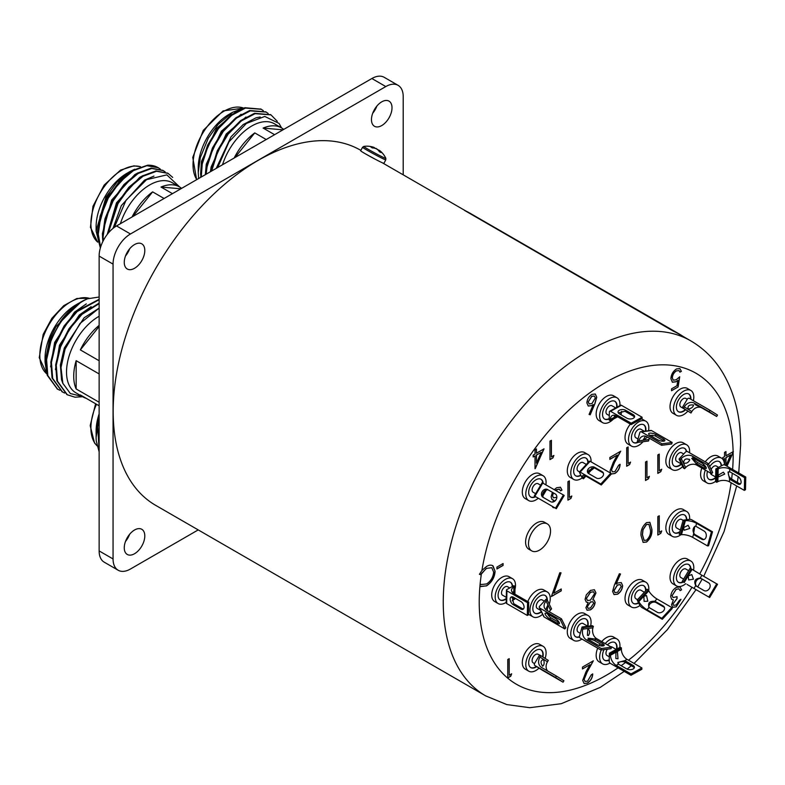 <?xml version="1.0" encoding="UTF-8"?>
<svg xmlns="http://www.w3.org/2000/svg" width="785" height="785" viewBox="0 0 785 785"><rect width="100%" height="100%" fill="white"/><g stroke="black" fill="none" stroke-linecap="round" stroke-linejoin="round"><path stroke-width="1.18" d="M118.162 570.234L104.238 562.188A24.62 14.218 -60 0 1 99.136 550.923L113.06 558.959A24.62 14.218 120 0 0 118.162 570.234A24.62 14.218 120 0 0 130.467 569.007L198.212 529.904M403.205 174.829L403.205 96.614A24.62 14.218 120 0 0 398.113 85.349A24.62 14.218 120 0 0 385.798 86.566L130.467 233.979A24.62 14.218 120 0 0 113.06 264.133L99.136 256.087L99.136 550.923M99.136 256.087A24.62 14.218 -60 0 1 116.543 225.933L130.467 233.979M385.798 86.566L371.874 78.52L116.543 225.933M371.874 78.52A24.62 14.218 -60 0 1 384.179 77.303L398.113 85.349M125.502 541.424A14.523 8.39 120 0 0 129.633 534.281M125.502 255.979A14.523 8.39 120 0 0 129.633 248.825M372.708 113.256A14.523 8.39 120 0 0 376.839 106.103M381.736 101.844A14.523 8.39 120 0 0 372.247 114.639A14.523 8.39 120 0 0 374.474 126.277A14.523 8.39 120 0 0 381.736 125.561A14.523 8.39 120 0 0 391.224 112.765A14.523 8.39 120 0 0 388.997 101.118A14.523 8.39 120 0 0 381.736 101.844M134.529 244.567A14.523 8.39 120 0 0 125.041 257.362A14.523 8.39 120 0 0 127.268 269A14.523 8.39 120 0 0 134.529 268.284A14.523 8.39 120 0 0 144.018 255.488A14.523 8.39 120 0 0 141.791 243.841A14.523 8.39 120 0 0 134.529 244.567M134.529 530.012A14.523 8.39 120 0 0 125.041 542.818A14.523 8.39 120 0 0 127.268 554.455A14.523 8.39 120 0 0 134.529 553.739A14.523 8.39 120 0 0 144.018 540.934A14.523 8.39 120 0 0 141.791 529.296A14.523 8.39 120 0 0 134.529 530.012M113.06 264.133L113.06 558.959M158.197 167.696A51.29 29.614 120 0 0 158.03 167.597A51.29 29.614 120 0 0 147.59 165.223L132.724 170.335L119.143 181.708L107.682 197.751L100.117 216.052L97.664 233.851L100.411 247.785M179.755 187.065L166.842 174.878L146.55 179.667L126.042 200.234L114.325 227.385M167.735 173.21L155.97 170.914L142.389 175.918L128.819 187.291L117.348 203.335L107.516 234.067M162.897 170.414L151.132 168.127L137.552 173.122L123.981 184.504L112.51 200.548L104.954 218.848L102.492 236.638L102.845 241.544M133.303 169.982L129.996 171.787L106.809 197.251L97.556 230.77L97.654 232.959M138.14 172.779L134.834 174.574L111.647 200.047L102.393 233.557L102.492 235.745M142.978 175.575L139.671 177.371L116.484 202.834L107.231 234.43M153.978 176.085L144.509 180.157L121.312 205.631L112.991 228.406M100.343 248.031L96.113 230.996L106.014 197.064L117.093 181.963L129.917 171.572L134.677 169.217M160.385 169.177L158.364 167.794L146.903 165.684L133.322 170.679L119.742 182.061L108.281 198.105L100.725 216.405L98.262 234.195L100.608 247.138M165.223 171.964L163.201 170.581L151.74 168.471L138.16 173.475L124.579 184.848L113.118 200.891L105.563 219.192L103.1 236.992L103.306 240.622M172.72 177.42L168.039 173.377L156.568 171.267L142.998 176.262L129.417 187.644L117.956 203.688L108.232 233.165M127.219 252.319L127.219 253.633M126.13 254.458A45.304 26.15 120 0 0 126.297 254.978M132.037 216.994A45.304 26.15 120 0 1 152.633 191.874L132.783 216.562M152.633 191.874L164.094 198.487M180.844 188.812L161.004 187.036L172.455 193.65M181.6 188.38A45.304 26.15 120 0 0 179.471 186.889A45.304 26.15 120 0 0 161.004 187.036M120.39 223.715A45.304 26.15 -60 0 1 149.621 184.985A45.304 26.15 -60 0 1 172.268 182.738L179.471 186.889M96.113 230.996L96.113 226.728A43.656 25.208 -60 0 1 126.993 173.259L129.917 171.572M212.519 166.695L211.813 170.934M281.54 127.896L279.077 123.422L264.78 116.445L246.372 123.441L229.014 141.8L217.7 167.539M270.668 114.708L254.517 113.305L240.691 120.566L227.601 133.735L217.259 150.818L210.929 171.444M265.83 111.912L249.679 110.518L235.863 117.779L222.763 130.938L212.421 148.031L206.465 166.469L205.493 174.584M260.993 109.125L244.841 107.722L231.025 114.983L217.926 128.151L207.593 145.235L201.627 163.682L200.675 177.361M236.265 111.47L216.513 128.436L201.441 161.435L200.587 174.398M241.103 114.257L221.35 131.232L206.278 164.222L205.327 174.682M245.94 117.053L226.188 134.019L211.116 167.019L210.429 171.729M260.237 116.985L255.949 117.838L243.154 124.589L231.025 136.816L216.228 168.382M198.644 178.538L198.252 172.612L200.303 157.618L208.31 138.15L218.083 124.452L232.556 112.304L243.556 108.124M263.318 110.675L261.297 109.292L245.45 108.075L231.624 115.336L218.534 128.495L208.192 145.588L202.236 164.026L201.245 177.037M268.156 113.462L266.135 112.088L250.287 110.862L236.462 118.123L223.362 131.291L213.029 148.375L207.073 166.822L206.131 174.211M277.301 121.312L270.972 114.875L255.115 113.658L241.299 120.919L228.2 134.078L217.867 151.171L211.656 171.022M234.165 158.03A45.304 26.15 120 0 1 254.762 132.9L234.921 157.599M254.762 132.9L266.223 139.524M282.983 129.849L263.132 128.073L274.593 134.686M283.728 129.417A45.304 26.15 120 0 0 281.599 127.926A45.304 26.15 120 0 0 263.132 128.073M222.518 164.752A45.304 26.15 -60 0 1 274.407 123.775L281.599 127.926M198.252 172.317L198.252 167.764A43.656 25.208 -60 0 1 229.122 114.296L232.281 112.471M99.136 418.758A51.29 29.614 120 0 0 96.113 437.225A51.29 29.614 120 0 0 96.27 440.944L99.136 451.836M99.136 417.924L96.113 437.294M96.143 435.498L99.136 416.384M99.136 419.661L97.683 425.862L99.136 450.806M96.113 434.203L96.113 430.994A43.656 25.208 -60 0 1 99.136 413.881M99.136 297.015L87.478 298.81A51.29 29.614 120 0 0 81.316 301.754L60.406 321.497L50.24 341.024L46.001 359.295L47.228 375.24L57.325 388.997M62.996 383.737L61.544 379.803L60.376 364.996L64.301 348.03L84.123 317.778L99.136 308.142L80.001 323.498L65.086 349.099L61.004 367.547L62.839 383.306L70.356 393.53L82.297 396.503M99.136 303.128L81.336 314.029L68.943 328.758L59.915 346.607L55.666 364.878L56.893 380.823L66.99 394.59M99.136 299.291L76.498 311.233L64.105 325.971L55.078 343.81L50.829 362.091L52.065 378.036L62.162 391.793M46.845 373.788L45.049 362.022L49.583 339.591L55.892 326.727L79.462 302.843M55.892 326.727L49.789 339.65L45.785 364.054M86.311 303.903L74.457 312.195L54.626 342.446L50.613 366.85M91.148 306.7L79.295 314.991L59.464 345.233L55.45 369.637M87.478 298.81C71.582 306.081 59.375 320.27 50.848 341.367L46.6 359.648L47.826 375.593L57.619 389.183L59.817 390.263M99.136 299.713L77.107 311.586L64.713 326.315L55.686 344.164L51.437 362.435L52.664 378.38L62.457 391.97L64.655 393.049M99.136 303.667L81.934 314.383L69.551 329.111L60.523 346.95L56.275 365.231L57.501 381.176L67.294 394.767L75.007 397.2L82.69 396.729M99.136 405.786L80.335 394.933A45.304 26.15 120 0 0 83.102 396.974A45.304 26.15 120 0 0 86.252 398.338M76.155 388.977A45.304 26.15 120 0 1 76.155 360.678L76.155 388.977L99.136 402.244M76.155 360.678L99.136 373.945M99.136 326.511L80.335 349.894L99.136 360.747M99.136 325.373A45.304 26.15 120 0 0 80.335 349.894M45.049 362.022L45.049 358.343A43.656 25.208 -60 0 1 49.19 338.129A43.656 25.208 -60 0 1 75.919 304.874L78.706 303.265M81.316 301.754A51.29 29.614 120 0 0 60.406 321.497M83.102 396.974L75.9 392.814A45.304 26.15 -60 0 1 70.817 351.111A45.304 26.15 -60 0 1 99.136 316.267M679.182 333.978L470.274 213.363A205.17 118.456 120 0 0 464.455 210.36L673.363 330.976A205.17 118.456 120 0 1 679.182 333.978A205.17 118.456 120 0 1 683.205 336.48M365.81 154.056L374.622 158.904M360.864 150.386L360.639 150.249A205.003 118.358 120 0 0 202.658 205.17A205.003 118.358 120 0 0 113.177 411.477A205.003 118.358 120 0 0 155.636 505.324L485.709 695.893L506.796 704.577L529.767 707.697L561.226 703.703L600.25 687.385L624.212 671.371M485.709 695.893A205.003 118.358 120 0 1 443.25 602.046A205.003 118.358 120 0 1 532.73 395.738A205.003 118.358 120 0 1 690.702 340.818L679.104 334.116A205.003 118.358 120 0 0 673.285 331.123L673.363 330.976M464.455 210.36L673.285 331.123M732.611 469.45A179.559 103.669 120 0 0 733.161 455.437A179.559 103.669 120 0 0 733.131 452.366L733.121 451.679A179.559 103.669 120 0 0 617.628 376.123A179.559 103.669 120 0 0 481.911 570.489L479.399 574.326L480.754 574.757L481.431 573.56A179.559 103.669 120 0 0 480.008 585.325L479.91 586.424A179.559 103.669 120 0 0 479.223 602.046A179.559 103.669 120 0 0 618.089 667.839M561.196 500.526L557.684 506.413M554.838 507.836L553.131 507.591L552.12 506.266M552.66 502.057L553.808 500.192L552.071 499.613L551.119 496.885L552.375 492.323M554.23 489.673L556.653 487.73L560.421 487.22L561.981 490.095L560.549 490.919L559.293 489.094L555.505 490.409M559.43 489.153L556.624 489.634M553.425 492.931L552.552 495.894L553.494 497.847L556.85 497.278M555.888 499.986L554.661 501.242M610.642 473.139L610.063 470.814L613.301 462.316L617.304 455.074L609.857 459.372L609.857 457.478L620.729 451.208L614.527 462.434L611.505 469.832L612.437 471.854L614.969 471.579L618.678 465.171L620.111 464.347C619.846 468.252 618.109 471.304 614.9 473.512L611.515 473.963L610.887 473.453M585.904 607.698L588.181 602.517L586.307 602.105L585.09 599.397L586.297 594.873L590.546 590.398L594.412 589.731L595.952 592.969L592.793 599.858L594.059 600.152L595.128 602.419C594.706 605.677 593.146 608.159 590.448 609.866L587.101 610.239L585.904 607.698M676.179 604.99L679.516 600.221L680.958 599.387L676.199 606.874L672.716 607.296L671.528 604.774L673.393 599.897L671.656 599.318L670.704 596.59C671.096 592.606 672.941 589.555 676.238 587.435L680.006 586.925L681.566 589.8L680.134 590.624L678.878 588.799L676.209 589.339L672.137 595.599L673.088 597.552L677.062 596.669L677.062 598.562L672.961 603.95L673.628 605.343L676.179 604.99M679.015 588.858L676.209 589.339M646.536 522.633L649.862 522.3L651.884 529.247C652.355 534.222 650.579 538.49 646.536 542.052L643.131 542.386L641.021 535.527C640.619 530.493 642.454 526.195 646.536 522.633M649.421 476.358L648.488 478.791L645.525 480.498L645.525 462.031L646.968 461.207L646.968 477.78L649.421 476.358M544.034 448.834L535.017 468.724L535.017 455.938L533.172 456.998L533.172 455.104L535.017 454.044L535.017 449.776L536.449 448.951L536.449 453.21L544.034 448.834M503.087 563.532L503.087 565.426L496.934 568.978L496.934 567.084L503.087 563.532M561.226 588.976L561.226 590.869L551.384 596.551L559.793 572.756L561.03 572.824L553.817 593.254L561.226 588.976M587.602 681.174L591.311 674.776L592.744 673.942C592.479 677.847 590.742 680.899 587.533 683.107L584.148 683.558L582.696 680.409L585.934 671.911L589.937 664.679L582.49 668.967L582.49 667.073L593.362 660.803L587.16 672.029L584.138 679.437L585.07 681.449L587.602 681.174M511.673 673.805L510.731 676.238L507.777 677.946L507.777 659.479L509.21 658.654L509.21 675.228L511.673 673.805M571.823 496.012L570.891 498.446L567.928 500.153L567.928 481.686L569.37 480.862L569.37 497.435L571.823 496.012M553.876 455.457L552.934 457.9L549.981 459.608L549.981 441.141L551.413 440.307L551.413 456.88L553.876 455.457M661.726 469.253L660.784 471.687L657.83 473.394L657.83 454.927L659.263 454.103L659.263 470.676L661.726 469.253M661.726 530.915L660.784 533.349L657.83 535.056L657.83 516.589L659.263 515.765L659.263 532.338L661.726 530.915M678.083 386.966L671.528 390.753L671.528 388.86L676.964 385.72L677.828 380.372L675.944 381.814L672.382 382.236L670.91 378.684C671.155 374.504 673.02 371.256 676.484 368.95L679.879 368.567L681.37 371.344L679.928 372.168L679.035 370.599L676.405 370.893C673.913 372.59 672.559 374.926 672.343 377.919L673.294 380.205L676.199 379.773L679.722 376.79L678.083 386.966L671.528 390.626M614.439 584.913L619.365 573.756L620.513 574.012L616.068 584.089L617.746 582.97L621.288 582.588L622.642 585.62C622.338 589.299 620.641 592.165 617.559 594.216L614.037 594.608L612.604 591.399L614.439 584.913M594.952 403.618L590.173 414.804L589.074 414.441L593.293 404.54L591.635 405.668L588.259 406.022L586.895 402.94C587.17 399.28 588.838 396.435 591.89 394.394L595.324 394.011L596.737 397.22L594.952 403.618L590.173 414.804M630.571 462.1L629.629 464.534L626.675 466.241L626.675 447.774L628.108 446.95L628.108 463.523L630.571 462.1M733.131 452.366L727.008 466.212M724.526 464.906L724.526 458.538L722.946 459.441M722.681 459.117L722.681 457.704L724.526 456.644L724.526 452.376L725.968 451.552L725.968 455.81L733.121 451.679M481.911 570.489L486.464 566.495C489.094 564.915 491.292 564.719 493.058 565.916L495.09 571.333C494.579 577.613 491.714 582.47 486.484 585.895L479.91 586.424M492.646 565.642L495.09 571.333M480.008 585.325L480.763 584.226L481.225 584.56M481.166 584.531L486.572 583.952C490.861 581.135 493.215 577.161 493.647 572.039L491.763 567.732L486.474 568.389L481.431 573.56M494.972 571.264C494.462 577.544 491.596 582.401 486.366 585.836L486.484 585.895M486.366 585.836L480.224 586.64M491.704 567.692L486.474 568.389M486.357 568.32L480.754 574.757M480.646 574.698L479.399 574.326M733.357 451.542L726.89 466.153M725.85 451.62L725.968 455.81M722.877 459.353L724.526 458.538M726.007 465.642L730.619 454.888L725.85 457.635L725.85 465.544M730.727 454.957L725.968 457.704L725.968 465.613M592.626 673.873C592.361 677.779 590.624 680.831 587.415 683.038L587.533 683.107M587.415 683.038L584.089 683.529M582.49 668.84L589.937 664.679M593.136 660.931L587.16 672.029M587.043 671.96L584.138 679.437M584.02 679.368L585.011 681.409M561.108 589.044L561.226 590.869M561.108 590.801L551.443 596.384M560.892 572.824L553.817 593.254M511.486 673.913L510.731 676.238M510.613 676.17L507.777 677.808M509.092 658.723L509.21 675.228M502.969 563.601L503.087 565.426M502.969 565.357L496.934 568.84M571.647 496.12L570.891 498.446M570.773 498.387L567.928 500.025M569.253 480.93L569.37 497.435M543.838 448.941L535.301 468.547M533.172 456.87L535.017 455.938M536.332 449.02L536.449 453.21M541.218 452.356L536.332 455.035L536.449 463.13L541.218 452.356L536.449 455.104L536.449 463.13M553.69 455.565L552.934 457.9M552.826 457.832L549.981 459.47M551.296 440.375L551.413 456.88M661.539 469.361L660.784 471.687M660.666 471.618L657.83 473.267M659.145 454.172L659.263 470.676M649.244 476.466L648.488 478.791M648.371 478.722L645.525 480.361M646.85 461.276L646.968 477.78M661.539 531.023L660.784 533.349M660.666 533.28L657.83 534.919M659.145 515.833L659.263 532.338M649.803 522.27L651.884 529.247M651.766 529.178C652.237 534.153 650.461 538.422 646.418 541.984L646.536 542.052M646.418 541.984L643.072 542.356M648.871 524.341L646.369 524.488L642.944 529.639L642.336 534.634L644.063 540.355M646.487 540.188C649.578 537.293 650.893 533.918 650.451 530.081L648.93 524.37L646.487 524.557L643.062 529.708L642.454 534.703L644.122 540.394L646.487 540.188M675.944 381.814L677.828 380.372M675.826 381.745L672.323 382.197M679.82 368.538L681.37 371.344M681.252 371.276L679.898 372.051M678.976 370.559L676.405 370.893M676.287 370.824C673.795 372.522 672.451 374.867 672.225 377.85L672.343 377.919M672.225 377.85L673.236 380.175M679.574 376.947L677.965 386.907M680.84 599.318L676.199 606.874M676.081 606.805L672.666 607.256M671.538 599.249L673.393 599.897M679.947 586.895L681.566 589.8M681.458 589.731L680.104 590.516M676.091 589.28L672.137 595.599M672.019 595.53L673.03 597.513M676.945 596.728L677.062 598.562M676.945 598.494L672.961 603.95M672.843 603.881L673.569 605.313M620.376 573.982L616.068 584.089M621.229 582.548L622.642 585.62M622.534 585.551C622.22 589.241 620.523 592.096 617.442 594.147L617.559 594.216M617.442 594.147L613.978 594.579M620.287 584.648L617.363 584.953L613.919 590.614L614.871 592.557M621.21 586.532L620.346 584.688L617.481 585.021L614.037 590.683L614.92 592.587L617.628 592.273L621.21 586.532M586.248 602.066L588.181 602.517M594.353 589.702L595.952 592.969M595.835 592.901L592.793 599.858M594 600.123L595.128 602.419M595.02 602.35C594.588 605.608 593.028 608.09 590.33 609.798L590.448 609.866M590.33 609.798L587.043 610.2M593.558 591.762L590.408 592.233L586.405 598.464L587.415 600.446M592.91 601.761L590.349 601.967L587.229 606.864L588.024 608.326M587.337 606.933L588.083 608.365L590.526 607.924L593.695 603.223L592.969 601.791L590.467 602.036L587.229 606.864M586.523 598.533L587.474 600.486L590.428 600.162L594.52 593.745L593.617 591.802L590.526 592.302L586.405 598.464M590.055 414.735L589.084 414.411M591.635 405.668L593.293 404.54M591.527 405.6L588.201 405.992M595.265 393.982L596.737 397.22M596.62 397.161L594.834 403.549M594.363 396.023L591.704 396.268L588.21 401.94L589.152 403.882M588.328 402.008L589.211 403.912L591.939 403.598L595.305 397.985L594.422 396.062L591.812 396.337L588.21 401.94M619.993 464.278C619.728 468.184 617.991 471.236 614.783 473.443L614.9 473.512M614.783 473.443L611.456 473.934M609.857 459.245L617.304 455.074M620.503 451.336L614.527 462.434M614.41 462.365L611.505 469.832M611.387 469.773L612.379 471.814M630.384 462.208L629.629 464.534M629.511 464.465L626.675 466.104M627.99 447.008L628.108 463.523M560.951 500.938L557.89 506.07M554.72 507.767L553.072 507.552M551.953 499.545L553.808 500.192M560.362 487.191L561.981 490.095M561.864 490.026L560.51 490.811M556.506 489.575L555.387 490.34M553.307 492.862L552.552 495.894M552.434 495.826L553.435 497.808M556.114 499.633L554.308 501.468M363.759 146.422L362.542 147.286A13.217 0.52 -151.6 0 0 369.235 151.436A13.217 0.52 -151.6 0 0 381.795 158.128A13.217 0.52 -151.6 0 0 385.778 159.855L385.827 158.374A12.57 0.491 28.4 0 1 382.04 156.764A12.57 0.491 28.4 0 1 369.843 150.249A12.57 0.491 28.4 0 1 363.759 146.422A20.714 20.714 0 0 1 374.337 147.541L374.278 148.13M371.413 146.981C375.024 147.531 374.857 147.57 370.922 147.07L372.316 147.904C375.524 147.972 377.889 149.258 379.41 151.76L381.019 152.555C378.684 149.65 378.851 149.611 381.51 152.467M378.556 150.612L379.292 150.259A20.714 20.714 0 0 1 385.827 158.374M375.799 148.512L374.327 147.943M378.851 150.269L375.868 148.336M385.778 159.855L383.894 163.339A13.217 0.52 -151.6 0 1 379.911 161.622A13.217 0.52 -151.6 0 1 367.351 154.93A13.217 0.52 -151.6 0 1 360.649 150.769L362.542 147.286M618.001 658.772L615.852 658.527L615.94 652.374L617.491 652.276L618.001 658.772M619.159 664.552A4.514 2.541 -178.8 0 1 618.501 664.071L617.844 662.462L624.713 660.656A4.514 2.541 -178.8 0 1 625.547 661.039L633.083 665.395A4.514 2.541 -178.8 0 1 634.408 667.24A4.514 2.541 -178.8 0 1 631.601 669.527A4.514 2.541 -178.8 0 1 626.705 668.908L619.159 664.552M618.011 663.354A4.514 2.541 -178.8 0 1 625.517 662.393L633.063 666.75A4.514 2.541 -178.8 0 1 634.231 667.917M609.209 661.333A1.639 0.971 -118.8 0 0 610.337 663.364L630.983 675.277L631.003 673.922L616.166 665.356A8.203 4.847 61.2 0 1 610.504 655.23L610.534 653.876L609.366 653.198L609.209 661.333M610.504 655.23L621.377 649.244A8.203 4.847 -118.8 0 0 627.048 659.371L624.713 660.656M621.377 649.244L621.406 647.89L620.248 647.213L609.366 653.198M630.983 675.277L641.855 669.291L641.885 667.937L627.048 659.371M610.534 653.876L621.406 647.89M631.003 673.922L641.885 667.937M610.681 646.752A4.926 2.846 -60 0 1 611.908 646.968L616.205 649.44M609.297 656.829L606.982 655.495A4.926 2.846 -60 0 1 607.384 649.185M609.238 659.724A10.254 5.927 -60 0 1 604.489 660.205M614.743 642.454A10.254 5.927 -60 0 1 616.461 649.303M609.955 663.06A14.365 8.292 -60 0 1 609.553 663.286A14.365 8.292 -60 0 1 602.615 663.865L599.132 661.853A14.365 8.292 -60 0 1 597.699 648.165M599.053 645.407A14.365 8.292 -60 0 1 600.034 643.828M601.732 641.59A14.365 8.292 -60 0 1 606.55 637.557A14.365 8.292 -60 0 1 613.487 636.978L616.971 638.99A14.365 8.292 -60 0 1 619.826 647.448M605.215 643.602A14.365 8.292 -60 0 1 610.033 639.569A14.365 8.292 -60 0 1 616.971 638.99M609.229 660.106A10.254 5.927 -60 0 1 604.666 660.313A10.254 5.927 -60 0 1 604.058 649.617M607.423 644.878A10.254 5.927 -60 0 1 609.965 642.954A10.254 5.927 -60 0 1 614.92 642.542A10.254 5.927 -60 0 1 616.892 649.067M602.615 663.865A14.365 8.292 -60 0 1 601.271 649.97M531.72 550.884L528.815 549.215A15.592 8.998 -60 0 1 525.705 540.168A15.592 8.998 -60 0 1 533.143 525.626A15.592 8.998 -60 0 1 544.407 522.202L547.312 523.88A15.592 8.998 -60 0 1 550.422 532.927A15.592 8.998 -60 0 1 542.985 547.469A15.592 8.998 -60 0 1 531.72 550.884A15.592 8.998 -60 0 1 528.609 541.836A15.592 8.998 -60 0 1 536.047 527.304A15.592 8.998 -60 0 1 547.312 523.88M542.602 666.19C540.247 662.56 540.58 660.352 543.622 659.586C544.554 662.864 544.211 665.062 542.602 666.19L542.641 666.22M542.592 668.064L545.595 669.801M543.014 670.292L556.634 678.348L543.014 670.292M534.909 665.523L555.554 677.445L556.398 676.032L541.552 667.466A8.203 6.702 122.3 0 1 541.365 667.348A8.203 6.702 122.3 0 1 539.952 657.065L540.786 655.652L539.629 654.984L534.595 663.443A1.639 1.344 -57.7 0 0 534.909 665.523L542.425 670.282A1.639 1.344 122.3 0 1 542.347 670.233M539.952 657.065L547.459 661.824A8.203 6.702 -57.7 0 0 547.547 670.92M542.425 670.282L563.061 682.194L563.905 680.781L556.398 676.032M547.459 661.824L548.303 660.411L540.786 655.652M555.554 677.445L563.061 682.194M533.182 662.844A4.926 2.846 -60 0 1 533.123 662.805A4.926 2.846 -60 0 1 533.064 662.776A4.926 2.846 -60 0 1 533.152 657.074A4.926 2.846 -60 0 1 538.049 654.278A4.926 2.846 -60 0 1 538.108 654.317M540.885 649.764A10.254 5.927 -60 0 1 542.572 656.78M536.351 666.436A10.254 5.927 -60 0 1 530.631 667.525M525.44 669.262A14.365 8.292 -60 0 1 525.273 669.173A14.365 8.292 -60 0 1 525.106 669.065A14.365 8.292 -60 0 1 525.361 652.443A14.365 8.292 -60 0 1 539.629 644.299A14.365 8.292 -60 0 1 539.795 644.397M539.03 668.133A14.365 8.292 -60 0 1 528.756 671.185A14.365 8.292 -60 0 1 528.59 671.077A14.365 8.292 -60 0 1 528.835 654.455A14.365 8.292 -60 0 1 543.112 646.31A14.365 8.292 -60 0 1 543.279 646.408A14.365 8.292 -60 0 1 545.133 658.399M536.685 666.642A10.254 5.927 -60 0 1 530.807 667.633A10.254 5.927 -60 0 1 530.689 667.554A10.254 5.927 -60 0 1 530.866 655.681A10.254 5.927 -60 0 1 541.061 649.862A10.254 5.927 -60 0 1 541.179 649.931A10.254 5.927 -60 0 1 542.916 656.996M512.173 592.106L513.047 591.968L513.635 593.401M512.075 596.816L513.684 603.528A4.514 2.669 -118.8 0 0 514.43 604.067L521.966 608.414A4.514 2.669 -118.8 0 0 523.575 608.836M513.419 597.248A4.514 2.669 -118.8 0 0 511.163 597.022A4.514 2.669 -118.8 0 0 510.358 600.672A4.514 2.669 -118.8 0 0 513.262 604.705L520.808 609.052A4.514 2.669 -118.8 0 0 523.065 609.288A4.514 2.669 -118.8 0 0 523.87 605.628A4.514 2.669 -118.8 0 0 520.955 601.604L513.419 597.248M506.924 590.84L506.668 603.547A1.639 0.922 -178.8 0 1 506.188 602.87L506.443 590.163A1.639 0.922 1.2 0 0 506.924 590.84L527.559 602.752L528.727 602.115L513.881 593.548A8.203 4.622 -178.8 0 1 511.477 590.192A8.203 4.622 -178.8 0 1 513.881 587.013L515.038 586.366L513.881 585.698L506.924 589.525A1.639 0.922 1.2 0 0 506.443 590.163M512.311 596.836L511.908 597.434M513.675 597.395L513.625 599.72A8.203 4.622 1.2 0 0 512.163 600.819M506.668 603.547L527.304 615.46L528.462 614.822L528.727 602.115M513.625 599.72L514.783 599.083L514.803 598.052M527.559 602.752L527.304 615.46M515.038 586.366L514.881 594.127M506.296 597.356L502.528 595.187A4.926 2.846 -60 0 1 501.507 592.832A4.926 2.846 -60 0 1 503.695 587.936A4.926 2.846 -60 0 1 507.453 586.66L509.74 587.975M510.289 582.146A10.254 5.927 -60 0 1 512.242 586.601M506.276 598.425A10.254 5.927 -60 0 1 500.045 599.897M506.197 602.311A14.365 8.292 -60 0 1 498.161 603.557L494.678 601.545A14.365 8.292 -60 0 1 491.704 594.696A14.365 8.292 -60 0 1 498.082 580.409A14.365 8.292 -60 0 1 509.043 576.671L512.517 578.682A14.365 8.292 -60 0 1 515.49 585.532A14.365 8.292 -60 0 1 514.989 589.221M498.161 603.557A14.365 8.292 -60 0 1 495.188 596.708A14.365 8.292 -60 0 1 501.566 582.411A14.365 8.292 -60 0 1 512.517 578.682M506.266 598.896A10.254 5.927 -60 0 1 500.212 600.005A10.254 5.927 -60 0 1 498.092 595.108A10.254 5.927 -60 0 1 502.645 584.904A10.254 5.927 -60 0 1 510.466 582.235A10.254 5.927 -60 0 1 512.576 586.415M544.142 491.243L542.7 493.736M555.623 494.197L548.48 490.075A4.514 3.68 -57.7 0 0 547.675 489.752C543.397 490.684 541.895 493.196 543.181 497.288A4.514 3.68 -57.7 0 0 543.465 497.553M547.685 489.565A4.514 3.68 -57.7 0 0 542.219 491.538A4.514 3.68 -57.7 0 0 542.955 497.258A4.514 3.68 -57.7 0 0 543.063 497.317L550.609 501.674A4.514 3.68 -57.7 0 0 556.065 499.702A4.514 3.68 -57.7 0 0 555.329 493.981A4.514 3.68 -57.7 0 0 555.221 493.922L548.48 490.075M534.889 496.267L556.33 508.69L534.889 496.267L542.759 483.05L563.404 494.972L564.199 495.472L556.33 508.69M563.404 494.972L555.525 508.189M546.517 489.712L542.582 496.316M535.625 493.677L533.123 492.234A4.926 2.846 -60 0 1 533.182 486.455A4.926 2.846 -60 0 1 538.049 483.707L540.659 485.218M540.885 479.193A10.254 5.927 -60 0 1 542.818 483.079M535.223 496.552A10.254 5.927 -60 0 1 530.631 496.954M538.108 498.377A14.365 8.292 -60 0 1 528.756 500.614L525.273 498.603A14.365 8.292 -60 0 1 525.44 481.725A14.365 8.292 -60 0 1 539.629 473.728L543.112 475.739A14.365 8.292 -60 0 1 545.869 484.845M528.756 500.614A14.365 8.292 -60 0 1 528.923 483.737A14.365 8.292 -60 0 1 543.112 475.739M535.556 496.758A10.254 5.927 -60 0 1 530.807 497.052A10.254 5.927 -60 0 1 530.925 485.002A10.254 5.927 -60 0 1 541.061 479.292A10.254 5.927 -60 0 1 543.161 483.285M616.47 416.079L610.396 419.425A8.203 4.847 61.2 0 1 612.241 415.589A8.203 4.847 61.2 0 1 616.333 416.001L614.37 416.452L614.155 415.236M634.427 417.198A4.514 2.541 1.2 0 0 633.25 416.04L625.704 411.683A4.514 2.541 1.2 0 0 624.87 411.301L618.325 412.93M625.733 410.329A4.514 2.541 1.2 0 0 620.837 409.701A4.514 2.541 1.2 0 0 618.03 411.988A4.514 2.541 1.2 0 0 619.355 413.832L626.901 418.189A4.514 2.541 1.2 0 0 631.788 418.817A4.514 2.541 1.2 0 0 634.604 416.531A4.514 2.541 1.2 0 0 633.279 414.676L625.733 410.329L625.704 411.683M609.739 411.212L620.611 405.227A1.639 0.971 61.2 0 1 621.435 405.305L610.553 411.291A1.639 0.971 -118.8 0 0 609.739 411.212A1.639 0.971 -118.8 0 0 609.366 411.978L609.209 420.112L610.367 420.78L610.396 419.425M621.681 411.291A8.203 4.847 -118.8 0 0 621.269 413.44L621.131 414.863M610.553 411.291L631.199 423.213L631.169 424.567L616.333 416.001M621.435 405.305L642.071 417.227L642.052 418.582L631.169 424.567M642.071 417.227L631.199 423.213M617.667 416.766L610.367 420.78M609.297 415.599L606.982 414.264A4.926 2.846 -60 0 1 606.246 410.27A4.926 2.846 -60 0 1 609.523 405.933A4.926 2.846 -60 0 1 611.908 405.737L615.705 407.925M614.743 401.223A10.254 5.927 -60 0 1 616.568 407.454M609.238 418.493A10.254 5.927 -60 0 1 604.489 418.984M613.34 419.141A14.365 8.292 -60 0 1 609.553 422.065A14.365 8.292 -60 0 1 602.615 422.644L599.132 420.632A14.365 8.292 -60 0 1 596.973 408.965A14.365 8.292 -60 0 1 606.55 396.337A14.365 8.292 -60 0 1 613.487 395.758L616.971 397.769A14.365 8.292 -60 0 1 619.895 405.619M602.615 422.644A14.365 8.292 -60 0 1 600.456 410.977A14.365 8.292 -60 0 1 610.033 398.338A14.365 8.292 -60 0 1 616.971 397.769M609.229 418.876A10.254 5.927 -60 0 1 604.666 419.092A10.254 5.927 -60 0 1 603.125 410.761A10.254 5.927 -60 0 1 609.965 401.734A10.254 5.927 -60 0 1 614.92 401.321A10.254 5.927 -60 0 1 616.981 407.229M693.508 404.981C693.204 407.081 691.418 408.445 688.151 409.083C687.444 405.933 689.23 404.569 693.508 404.981L693.508 404.981M701.015 407.356L700.21 406.885C695.167 404.854 693.744 403.951 695.922 404.167L701.123 407.17M694.715 404.02L695.922 404.167L694.313 403.147A8.203 6.702 122.3 0 0 684.314 406.846L683.47 408.259L682.312 407.592L687.346 399.133A1.639 1.344 -57.7 0 1 689.348 398.387L709.993 410.31L709.149 411.713L694.313 403.147M709.993 410.31L717.5 415.059L716.666 416.472L701.819 407.906A8.203 6.702 -57.7 0 0 691.82 411.605L690.977 413.008L682.312 407.592M690.977 413.008L683.47 408.259M716.666 416.472L709.149 411.713M680.899 406.983A4.926 2.846 -60 0 1 680.84 406.954A4.926 2.846 -60 0 1 680.781 406.915A4.926 2.846 -60 0 1 680.87 401.213A4.926 2.846 -60 0 1 685.766 398.427A4.926 2.846 -60 0 1 685.825 398.456M688.602 393.913A10.254 5.927 -60 0 1 690.545 399.074M685.344 409.544A10.254 5.927 -60 0 1 678.348 411.664M673.157 413.41A14.365 8.292 -60 0 1 672.99 413.312A14.365 8.292 -60 0 1 672.823 413.214A14.365 8.292 -60 0 1 673.079 396.582A14.365 8.292 -60 0 1 687.356 388.438A14.365 8.292 -60 0 1 687.523 388.546M687.876 411.114A14.365 8.292 -60 0 1 676.474 415.324A14.365 8.292 -60 0 1 676.307 415.226A14.365 8.292 -60 0 1 676.552 398.594A14.365 8.292 -60 0 1 690.829 390.449A14.365 8.292 -60 0 1 690.996 390.547A14.365 8.292 -60 0 1 693.361 400.703M685.688 409.75A10.254 5.927 -60 0 1 678.525 411.772A10.254 5.927 -60 0 1 678.407 411.703A10.254 5.927 -60 0 1 678.583 399.82A10.254 5.927 -60 0 1 688.779 394.001A10.254 5.927 -60 0 1 688.896 394.08A10.254 5.927 -60 0 1 690.888 399.28M724.712 474.071L718.834 476.76L718.138 475.239L723.358 472.168L724.712 474.071M730.295 479.625A4.514 2.669 61.2 0 1 729.55 479.085L727.999 472.05L729.697 471.844A4.514 2.669 61.2 0 1 730.442 472.168L737.988 476.524A4.514 2.669 61.2 0 1 740.893 480.548A4.514 2.669 61.2 0 1 740.088 484.208A4.514 2.669 61.2 0 1 737.841 483.982L730.295 479.625L731.453 478.987A4.514 2.669 61.2 0 1 728.715 475.504A4.514 2.669 61.2 0 1 728.823 471.775M740.598 483.766A4.514 2.669 61.2 0 1 738.999 483.344L731.453 478.987M729.55 479.085L729.491 481.813L744.337 490.389L745.495 489.742L745.75 477.035L725.105 465.122A1.639 0.922 1.2 0 0 722.789 465.093L715.822 468.92L716.99 469.587L718.147 468.949A8.203 4.622 -178.8 0 1 729.756 469.106L729.697 471.844M729.491 481.813A8.203 4.622 1.2 0 0 717.892 481.656L716.734 482.294L715.567 481.627L715.822 468.92M745.75 477.035L744.592 477.673L729.756 469.106M716.734 482.294L716.99 469.587M744.337 490.389L744.592 477.673M711.141 469.44A4.926 2.846 -60 0 1 716.362 466.045L718.648 467.369M715.665 477.015L711.436 474.572A4.926 2.846 -60 0 1 710.484 473.051M715.655 477.417A10.254 5.927 -60 0 1 708.943 479.292M719.197 461.531A10.254 5.927 -60 0 1 721.15 465.986M715.577 481.372A14.365 8.292 -60 0 1 707.069 482.952L703.586 480.94A14.365 8.292 -60 0 1 700.612 474.081A14.365 8.292 -60 0 1 701.839 468.056M702.918 465.584A14.365 8.292 -60 0 1 703.605 464.318M705.254 461.835A14.365 8.292 -60 0 1 717.941 456.065L721.425 458.077A14.365 8.292 -60 0 1 724.398 464.877M707.069 482.952A14.365 8.292 -60 0 1 704.096 476.093A14.365 8.292 -60 0 1 705.322 470.068M708.531 464.112A14.365 8.292 -60 0 1 721.425 458.077M715.645 477.918A10.254 5.927 -60 0 1 709.12 479.39A10.254 5.927 -60 0 1 706.991 474.503A10.254 5.927 -60 0 1 707.501 471.324M709.738 466.555A10.254 5.927 -60 0 1 719.374 461.629A10.254 5.927 -60 0 1 721.484 465.809M693.44 579.193L688.69 579.968L688.229 576.013L691.771 574.541L693.44 579.193M696.393 586.159A4.514 3.68 122.3 0 1 696.285 586.091A4.514 3.68 122.3 0 1 695.706 585.62C693.606 581.008 695.108 578.496 700.2 578.084A4.514 3.68 122.3 0 1 701.005 578.398L708.551 582.755A4.514 3.68 122.3 0 1 708.659 582.823A4.514 3.68 122.3 0 1 709.395 588.544A4.514 3.68 122.3 0 1 703.929 590.516L696.393 586.159M696.795 586.385A4.514 3.68 122.3 0 1 696.462 580.694A4.514 3.68 122.3 0 1 701.81 578.908L708.953 583.029M687.052 584.442L709.66 597.532L687.052 584.442M684.206 582.568L692.076 569.351L701.888 575.238L700.2 578.084M692.076 569.351L690.123 568.173L682.243 581.391M709.66 597.532L717.529 584.315L701.888 575.238M683.401 582.068L691.281 568.85M708.855 597.022L716.725 583.804M683.598 579.114L680.84 577.524A4.926 2.846 -60 0 1 680.899 571.735A4.926 2.846 -60 0 1 685.766 568.997L688.641 570.656M682.94 581.832A10.254 5.927 -60 0 1 678.348 582.235M688.602 564.484A10.254 5.927 -60 0 1 690.535 568.418M685.825 583.657A14.365 8.292 -60 0 1 676.474 585.895L672.99 583.883A14.365 8.292 -60 0 1 673.157 567.015A14.365 8.292 -60 0 1 687.356 559.008L690.829 561.02A14.365 8.292 -60 0 1 693.567 570.283M676.474 585.895A14.365 8.292 -60 0 1 676.641 569.017A14.365 8.292 -60 0 1 690.829 561.02M683.274 582.048A10.254 5.927 -60 0 1 678.525 582.342A10.254 5.927 -60 0 1 678.642 570.293A10.254 5.927 -60 0 1 688.779 564.572A10.254 5.927 -60 0 1 690.879 568.615M545.742 609.621L547.753 605.215L547.312 610.642M547.361 613.762L550.059 617.275A4.514 1.335 -137.4 0 0 550.844 617.775L558.39 622.132A4.514 1.335 -137.4 0 0 559.254 622.554M547.204 613.674A4.514 1.335 -137.4 0 0 545.173 613.252A4.514 1.335 -137.4 0 0 546.203 615.823A4.514 1.335 -137.4 0 0 549.785 618.933L557.321 623.29A4.514 1.335 -137.4 0 0 559.362 623.712A4.514 1.335 -137.4 0 0 558.321 621.141A4.514 1.335 -137.4 0 0 554.75 618.03L547.204 613.674M539.746 608.041L544.142 617A1.639 1.246 153.9 0 1 543.73 616.568L539.334 607.61A1.639 1.246 -26.1 0 0 539.746 608.041L560.392 619.964L561.452 618.806L546.615 610.239A8.203 6.251 153.9 0 1 544.554 608.081A8.203 6.251 153.9 0 1 546.115 601.124L547.184 599.966L546.017 599.298L539.648 606.216A1.639 1.246 -26.1 0 0 539.334 607.61M546.115 601.124L550.511 610.082A8.203 6.251 -26.1 0 0 549.284 611.78M548.47 614.4A8.203 6.251 -26.1 0 0 548.509 615.676M544.142 617L564.778 628.922L565.838 627.764L561.452 618.806M550.511 610.082L551.57 608.924L547.184 599.966M560.392 619.964L564.778 628.922M540.718 610.436L537.283 608.453A4.926 2.846 -60 0 1 536.567 607.649A4.926 2.846 -60 0 1 537.784 602.007A4.926 2.846 -60 0 1 542.209 599.926L544.319 601.143M545.045 595.413A10.254 5.927 -60 0 1 546.389 596.973A10.254 5.927 -60 0 1 546.998 599.858M541.248 611.515A10.254 5.927 -60 0 1 534.801 613.163M527.824 601.595A14.365 8.292 -60 0 1 543.799 589.937L547.282 591.949A14.365 8.292 -60 0 1 549.392 594.294A14.365 8.292 -60 0 1 549.245 604.185M542.612 614.302A14.365 8.292 -60 0 1 532.917 616.824L529.433 614.822A14.365 8.292 -60 0 1 528.482 614.096M532.917 616.824A14.365 8.292 -60 0 1 530.807 614.488A14.365 8.292 -60 0 1 534.359 598.023A14.365 8.292 -60 0 1 547.282 591.949M541.414 611.858A10.254 5.927 -60 0 1 534.968 613.271A10.254 5.927 -60 0 1 533.457 611.603A10.254 5.927 -60 0 1 535.998 599.848A10.254 5.927 -60 0 1 545.222 595.501A10.254 5.927 -60 0 1 546.733 597.179A10.254 5.927 -60 0 1 547.351 600.309M589.221 469.999L587.936 472.305M603.479 473.355A4.514 3.434 -26.1 0 0 602.625 472.619L595.079 468.262A4.514 3.434 -26.1 0 0 594.255 467.919L587.955 472.962M594.618 467.31A4.514 3.434 -26.1 0 0 589.27 467.948A4.514 3.434 -26.1 0 0 587.641 472.462A4.514 3.434 -26.1 0 0 588.77 473.649L596.315 478.006A4.514 3.434 -26.1 0 0 601.653 477.368A4.514 3.434 -26.1 0 0 603.292 472.855A4.514 3.434 -26.1 0 0 602.154 471.667L594.618 467.31L595.079 468.262M580.164 472.109L579.477 472.393L582.284 478.134L583.441 478.801L582.98 477.839A8.203 2.424 42.6 0 1 582.745 475.632A8.203 2.424 42.6 0 1 586.434 476.416L601.281 484.983L600.81 484.021L580.164 472.109L590.124 461.295L610.759 473.208L611.23 474.16L601.281 484.983M579.428 471.952L589.378 461.138L590.124 461.295M593.313 467.811L588.407 473.404M610.759 473.208L600.81 484.021M585.904 476.122L583.441 478.801M579.507 471.873L578.113 471.069A4.926 2.846 -60 0 1 579.173 463.935A4.926 2.846 -60 0 1 583.039 462.542L586.336 464.445M585.875 458.028A10.254 5.927 -60 0 1 587.828 462.826M580.782 475.062A10.254 5.927 -60 0 1 575.621 475.779M582.176 477.918A14.365 8.292 -60 0 1 573.747 479.439L570.263 477.437A14.365 8.292 -60 0 1 573.344 456.635A14.365 8.292 -60 0 1 584.619 452.562L588.102 454.564A14.365 8.292 -60 0 1 591.066 461.835M573.747 479.439A14.365 8.292 -60 0 1 576.828 458.646A14.365 8.292 -60 0 1 588.102 454.564M580.939 475.376A10.254 5.927 -60 0 1 575.797 475.887A10.254 5.927 -60 0 1 577.995 461.03A10.254 5.927 -60 0 1 586.052 458.126A10.254 5.927 -60 0 1 588.171 462.453M647.38 437.088L643.955 440.022L643.209 439.894L645.476 436.185M664.022 441.15A4.514 1.492 15.7 0 0 663.08 440.463L655.544 436.107A4.514 1.492 15.7 0 0 654.71 435.685L649.813 435.273M655.956 434.615A4.514 1.492 15.7 0 0 651.432 433.183A4.514 1.492 15.7 0 0 648.636 433.781A4.514 1.492 15.7 0 0 650.009 435.39L657.555 439.747A4.514 1.492 15.7 0 0 662.079 441.18A4.514 1.492 15.7 0 0 664.875 440.581A4.514 1.492 15.7 0 0 663.502 438.972L655.956 434.615L655.544 436.107M641.365 431.878A1.639 1.227 -97.4 0 0 639.785 432.702L637.263 441.651L638.421 442.318L638.843 440.827A8.203 6.133 82.6 0 1 643.592 436.038A8.203 6.133 82.6 0 1 646.742 436.715L661.588 445.291L662 443.8L641.365 431.878L651.511 430.563L672.146 442.485L671.724 443.976L661.588 445.291M640.727 431.74L650.873 430.425A1.639 1.227 82.6 0 1 651.511 430.563M652.266 435.175A8.203 6.133 -97.4 0 0 651.059 435.999M649.44 438.275A8.203 6.133 -97.4 0 0 648.989 439.512L648.567 441.003L638.421 442.318M672.146 442.485L662 443.8M638.019 438.982L635.85 437.736A4.926 2.846 -60 0 1 635.399 432.957A4.926 2.846 -60 0 1 639.569 428.993A4.926 2.846 -60 0 1 640.776 429.209L644.357 431.269M643.612 424.695A10.254 5.927 -60 0 1 645.407 431.142M637.95 442.043A10.254 5.927 -60 0 1 635.693 442.789A10.254 5.927 -60 0 1 633.358 442.446M641.551 418.856A14.365 8.292 -60 0 1 642.365 419.219L645.839 421.231A14.365 8.292 -60 0 1 648.528 430.729M643.043 441.719A14.365 8.292 -60 0 1 634.986 446.724A14.365 8.292 -60 0 1 631.483 446.106L628 444.094A14.365 8.292 -60 0 1 630.375 424.106M631.483 446.106A14.365 8.292 -60 0 1 630.159 432.182A14.365 8.292 -60 0 1 642.336 420.613A14.365 8.292 -60 0 1 645.839 421.231M638.293 442.249A10.254 5.927 -60 0 1 636.036 442.995A10.254 5.927 -60 0 1 633.534 442.554A10.254 5.927 -60 0 1 632.582 432.604A10.254 5.927 -60 0 1 641.286 424.351A10.254 5.927 -60 0 1 643.788 424.783A10.254 5.927 -60 0 1 645.79 431.083M689.77 459.824C688.386 462.738 686.316 463.778 683.568 462.954C683.99 459.048 686.061 458.008 689.77 459.824L689.122 459.205M684.029 463.464L683.568 462.954M696.609 463.709A4.514 1.335 42.6 0 1 695.824 463.209L691.732 458.303L693.322 458.097A4.514 1.335 42.6 0 1 694.028 458.45L701.574 462.807A4.514 1.335 42.6 0 1 705.146 465.917A4.514 1.335 42.6 0 1 706.186 468.488A4.514 1.335 42.6 0 1 704.145 468.066L696.609 463.709L697.669 462.551A4.514 1.335 42.6 0 1 693.165 458.038M706.078 467.33A4.514 1.335 42.6 0 1 705.215 466.908L697.669 462.551M695.824 463.209L696.766 465.132L711.602 473.698L712.662 472.541L708.276 463.582L687.631 451.66A1.639 1.246 -26.1 0 0 685.413 452.15L679.045 459.068L680.202 459.745L681.262 458.587A8.203 6.251 153.9 0 1 692.38 456.173L693.322 458.097M696.766 465.132A8.203 6.251 -26.1 0 0 685.658 467.546L684.589 468.704L683.431 468.037L679.045 459.068M708.276 463.582L707.216 464.74L692.38 456.173M684.589 468.704L680.202 459.745M711.602 473.698L707.216 464.74M681.498 464.092L676.68 461.305A4.926 2.846 -60 0 1 675.954 460.501A4.926 2.846 -60 0 1 677.17 454.858A4.926 2.846 -60 0 1 681.606 452.778L683.715 453.995M684.441 448.264A10.254 5.927 -60 0 1 685.776 449.834A10.254 5.927 -60 0 1 686.306 451.581M681.174 463.906A10.254 5.927 -60 0 1 674.187 466.025M682.695 466.525A14.365 8.292 -60 0 1 672.303 469.675L668.83 467.674A14.365 8.292 -60 0 1 666.72 465.328A14.365 8.292 -60 0 1 670.272 448.873A14.365 8.292 -60 0 1 683.185 442.799L686.669 444.801A14.365 8.292 -60 0 1 688.779 447.146A14.365 8.292 -60 0 1 689.573 452.788M672.303 469.675A14.365 8.292 -60 0 1 670.194 467.34A14.365 8.292 -60 0 1 673.756 450.875A14.365 8.292 -60 0 1 686.669 444.801M681.517 464.121A10.254 5.927 -60 0 1 674.364 466.123A10.254 5.927 -60 0 1 672.853 464.455A10.254 5.927 -60 0 1 675.394 452.7A10.254 5.927 -60 0 1 684.618 448.363A10.254 5.927 -60 0 1 686.129 450.031A10.254 5.927 -60 0 1 686.6 451.512M689.809 528.423L684.196 530.238L683.529 527.697L688.111 525.283L689.809 528.423M694.225 534.889A4.514 3.375 82.6 0 1 693.508 534.349L694.745 526.323L695.755 526.372A4.514 3.375 82.6 0 1 696.53 526.686L704.076 531.043A4.514 3.375 82.6 0 1 706.304 535.88A4.514 3.375 82.6 0 1 703.497 539.619A4.514 3.375 82.6 0 1 701.77 539.246L694.225 534.889L695.304 534.752A4.514 3.375 82.6 0 1 693.067 530.287A4.514 3.375 82.6 0 1 695.343 526.303M704.037 539.491A4.514 3.375 82.6 0 1 702.85 539.109L695.304 534.752M693.508 534.349L692.664 537.352L707.501 545.918L708.58 545.781L712.515 531.798L691.879 519.876A1.639 0.54 15.7 0 0 689.632 519.346L683.146 520.19L685.384 520.72A8.203 2.708 -164.3 0 1 696.599 523.369L695.755 526.372M692.664 537.352A8.203 2.708 15.7 0 0 681.449 534.703L679.211 534.173L683.146 520.19M712.515 531.798L711.436 531.936L696.599 523.369M680.369 534.84L684.304 520.857M707.501 545.918L711.436 531.936M680.36 530.101L676.68 527.971A4.926 2.846 -60 0 1 675.895 524.135A4.926 2.846 -60 0 1 681.606 519.444L683.107 520.318M679.938 531.573A10.254 5.927 -60 0 1 674.187 532.691M684.441 514.931A10.254 5.927 -60 0 1 686.394 519.768M680.791 534.791A14.365 8.292 -60 0 1 672.303 536.351L668.83 534.34A14.365 8.292 -60 0 1 666.543 523.124A14.365 8.292 -60 0 1 683.185 509.465L686.669 511.477A14.365 8.292 -60 0 1 689.583 519.356M672.303 536.351A14.365 8.292 -60 0 1 670.017 525.136A14.365 8.292 -60 0 1 686.669 511.477M679.79 532.112A10.254 5.927 -60 0 1 674.364 532.799A10.254 5.927 -60 0 1 672.725 524.792A10.254 5.927 -60 0 1 684.618 515.029A10.254 5.927 -60 0 1 686.747 519.719M647.821 601.212L644.102 601.379L643.867 596.325L646.526 595.55L647.821 601.212M646.987 609.768A8.203 2.424 42.6 0 1 638.843 601.644L637.214 600.015L640.02 605.755L641.649 607.374L662.295 619.296L661.824 618.335L646.987 609.768L649.126 607.443C647.596 603.066 649.48 601.006 654.798 601.281A4.514 3.434 153.9 0 1 655.632 601.624L663.178 605.971A4.514 3.434 153.9 0 1 664.306 607.158A4.514 3.434 153.9 0 1 662.668 611.682A4.514 3.434 153.9 0 1 657.33 612.32L649.794 607.963A4.514 3.434 153.9 0 1 649.126 607.443L648.636 606.746M648.94 607.227A4.514 3.434 153.9 0 1 651.05 603.017A4.514 3.434 153.9 0 1 656.093 602.576L663.639 606.933A4.514 3.434 153.9 0 1 664.493 607.668M638.843 601.644L648.793 590.82A8.203 2.424 -137.4 0 0 656.937 598.955L654.798 601.281M648.793 590.82L647.164 589.201L637.214 600.015M662.295 619.296L672.245 608.473L671.783 607.521L656.937 598.955M638.372 600.682L648.332 589.869M661.824 618.335L671.783 607.521M637.538 599.661L635.85 598.69A4.926 2.846 -60 0 1 636.91 591.556A4.926 2.846 -60 0 1 640.776 590.163L644.367 592.233M638.519 602.684A10.254 5.927 -60 0 1 633.358 603.41M643.612 585.649A10.254 5.927 -60 0 1 645.545 590.968M639.922 605.539A14.365 8.292 -60 0 1 631.483 607.06L628 605.058A14.365 8.292 -60 0 1 631.081 584.256A14.365 8.292 -60 0 1 642.365 580.184L645.839 582.185A14.365 8.292 -60 0 1 648.695 590.624M631.483 607.06A14.365 8.292 -60 0 1 634.565 586.267A14.365 8.292 -60 0 1 645.839 582.185M638.676 602.998A10.254 5.927 -60 0 1 633.534 603.508A10.254 5.927 -60 0 1 635.732 588.652A10.254 5.927 -60 0 1 643.788 585.747A10.254 5.927 -60 0 1 645.918 590.556M587.818 628.648C590.026 630.433 590.212 632.739 588.387 635.565L587.406 635.31L587.818 628.648L588.583 628.785M589.329 640.118A4.514 1.492 -164.3 0 1 588.671 639.677L588.063 638.156L594.451 638.931A4.514 1.492 -164.3 0 1 595.285 639.353L602.831 643.71A4.514 1.492 -164.3 0 1 604.195 645.309A4.514 1.492 -164.3 0 1 601.408 645.918A4.514 1.492 -164.3 0 1 596.875 644.475L589.329 640.118M588.407 639.432A4.514 1.492 -164.3 0 1 594.863 640.845L602.409 645.201A4.514 1.492 -164.3 0 1 603.351 645.878M579.526 635.938A1.639 1.227 -97.4 0 0 580.262 638.107L600.908 650.019L601.33 648.528L586.493 639.961A8.203 6.133 82.6 0 1 582.784 629.148L583.206 627.657L582.048 626.989L579.526 635.938M582.784 629.148L592.93 627.843A8.203 6.133 -97.4 0 0 596.629 638.647L594.451 638.931M592.93 627.843L593.352 626.351L592.184 625.674L582.048 626.989M600.908 650.019L611.054 648.704L611.476 647.213L596.629 638.647M583.206 627.657L593.352 626.351M601.33 648.528L611.476 647.213M580.272 633.269L578.113 632.023A4.926 2.846 -60 0 1 577.662 627.244A4.926 2.846 -60 0 1 581.832 623.29A4.926 2.846 -60 0 1 583.039 623.496L587.798 626.244M579.458 636.684A10.254 5.927 -60 0 1 577.956 637.086A10.254 5.927 -60 0 1 575.621 636.743M585.875 618.982A10.254 5.927 -60 0 1 587.533 626.096M581.92 639.059A14.365 8.292 -60 0 1 577.25 641.011A14.365 8.292 -60 0 1 573.747 640.403L570.263 638.391A14.365 8.292 -60 0 1 568.939 624.458A14.365 8.292 -60 0 1 581.116 612.899A14.365 8.292 -60 0 1 584.619 613.517L588.102 615.528A14.365 8.292 -60 0 1 590.614 625.88M573.747 640.403A14.365 8.292 -60 0 1 572.422 626.469A14.365 8.292 -60 0 1 584.599 614.91A14.365 8.292 -60 0 1 588.102 615.528M579.507 636.988A10.254 5.927 -60 0 1 578.3 637.283A10.254 5.927 -60 0 1 575.797 636.841A10.254 5.927 -60 0 1 574.846 626.891A10.254 5.927 -60 0 1 583.549 618.639A10.254 5.927 -60 0 1 586.052 619.08A10.254 5.927 -60 0 1 587.896 626.234M140.387 166.705A43.656 25.208 120 0 0 121.763 170.237A43.656 25.208 120 0 0 93.945 206.504A43.656 25.208 120 0 0 97.654 242.074M243.605 108.104A43.656 25.208 120 0 0 204.286 130.712A43.656 25.208 120 0 0 196.78 179.618M96.496 404.255A43.656 25.208 120 0 0 95.034 443.417A43.656 25.208 120 0 0 97.065 445.801M89.078 298.251A43.656 25.208 120 0 0 43.96 335.116A43.656 25.208 120 0 0 46.884 373.935L39.25 357.675L43.175 334.361L51.849 318.357L63.742 305.659L76.861 298.486L89.156 298.221M621.151 665.7A179.559 103.669 120 0 0 625.586 662.432M628.491 660.205A179.559 103.669 120 0 0 691.968 587.317M699.69 573.953A179.559 103.669 120 0 0 731.129 482.765M731.62 479.085A179.559 103.669 120 0 0 732.277 473.227M625.547 661.039L625.517 662.393M633.083 665.395L633.063 666.75M618.501 664.071L616.166 665.356M514.43 604.067L513.262 604.705M521.966 608.414L520.808 609.052M513.881 587.013L513.753 593.47M544.976 490.439L542.464 494.658M633.25 416.04L633.279 414.676M621.269 413.44L619.934 414.176M691.82 411.605L684.314 406.846M700.21 406.885L701.819 407.906M737.841 483.982L738.999 483.344M717.892 481.656L718.147 468.949M701.005 578.398L701.81 578.908M695.706 585.62L694.018 588.456M550.844 617.775L549.785 618.933M558.39 622.132L557.321 623.29M602.625 472.619L602.154 471.667M591.949 468.086L587.926 472.472M584.962 475.69L582.98 477.839M663.08 440.463L663.502 438.972M648.989 439.512L638.843 440.827M704.145 468.066L705.215 466.908M685.658 467.546L681.262 458.587M701.77 539.246L702.85 539.109M681.449 534.703L685.384 520.72M655.632 601.624L656.093 602.576M663.178 605.971L663.639 606.933M595.285 639.353L594.863 640.845M602.831 643.71L602.409 645.201M588.671 639.677L586.493 639.961M97.674 242.123L90.452 227.346L92.973 206.298L104.14 185.093L120.537 170.119L133.892 165.841L140.446 166.685M163.201 170.581L162.593 170.237M168.039 173.377L167.431 173.024M266.135 112.088L265.536 111.735M270.972 114.875L270.364 114.531M261.297 109.292L260.698 108.938M243.635 108.094L223.097 110.911L203.256 130.388L192.757 157.383L196.633 179.696M97.085 445.87L94.524 442.956L90.197 425.637L95.603 403.745M62.457 391.97L61.858 391.627M67.294 394.767L66.686 394.413M57.619 389.183L57.02 388.83M382.344 162.789L466.094 211.136M690.702 340.818C704.037 348.628 714.792 359.383 722.956 373.071C734.838 393.521 740.726 417.512 740.618 445.046L738.734 472.992M627.117 669.114L631.297 665.729M634.054 663.413L667.289 629.766L696.02 589.663M697.679 586.905L702.173 579.124M703.733 576.308L724.104 531.474L736.673 485.964M737.321 482.373L738.224 476.672M534.879 665.503L542.386 670.253M534.506 663.61L533.123 662.805M528.756 671.185L525.273 669.173M543.112 646.31L539.629 644.299M539.54 655.141L538.049 654.278M542.15 482.716L534.281 495.934M687.258 399.28L685.766 398.427M690.829 390.449L687.356 388.438M676.474 415.324L672.99 413.312M686.09 409.986L680.84 406.954"/></g></svg>
